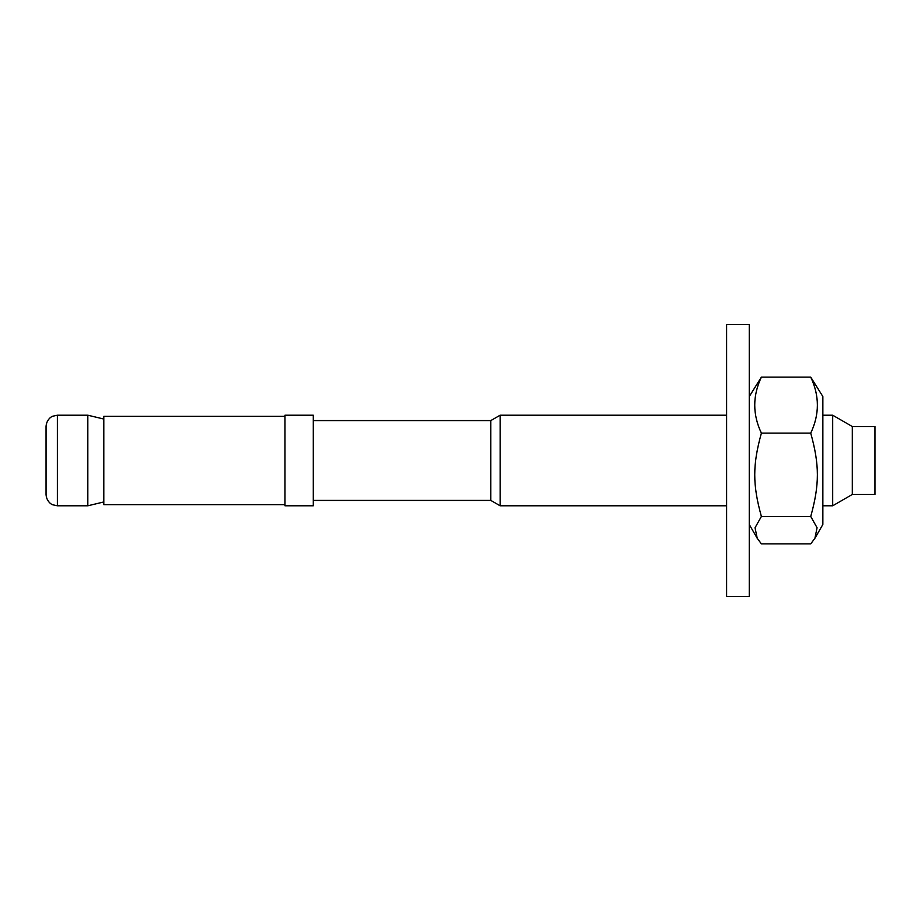 <?xml version="1.0" encoding="UTF-8"?>
<svg xmlns="http://www.w3.org/2000/svg" width="921" height="921" viewBox="0 0 921 921"><rect width="100%" height="100%" fill="white"/><g stroke="black" fill="none" stroke-linecap="round" stroke-linejoin="round"><path stroke-width="1.38" d="M852.305 426.527L874.95 426.527L874.95 494.473L852.305 494.473L832.688 505.79L832.688 415.21L852.305 426.527L852.305 494.473M313.29 420.586L490.812 420.586L490.812 500.414L500.138 505.79L726.611 505.79M103.797 419.043L87.829 415.21L87.829 505.79L103.797 501.957M490.812 420.586L500.138 415.21L500.138 505.79M500.138 415.21L726.611 415.21M822.856 415.21L832.688 415.21M313.29 415.21L313.29 505.79L284.98 505.79L284.98 415.21L313.29 415.21M87.829 505.79L57.378 505.79L57.378 415.21L87.829 415.21M57.378 415.21L52.635 416.246C52.485 415.97 46.418 419.124 46.05 426.527L46.05 494.473C46.418 501.876 52.485 505.03 52.635 504.754L57.378 505.79M284.98 504.662L103.797 504.662L103.797 416.338L284.98 416.338M749.257 396.525L761.391 377.126C752.526 395.788 752.526 414.45 761.391 433.123C752.526 465.001 752.526 484.607 761.391 516.485L755.036 527.745L757.212 538.255L761.391 543.874L810.733 543.874L814.912 538.255L817.077 527.745L810.733 516.485C819.586 484.607 819.586 465.001 810.733 433.123C819.586 414.45 819.586 395.788 810.733 377.126L822.856 396.525L822.856 524.475L814.912 538.255M761.391 516.485L810.733 516.485M761.391 433.123L810.733 433.123M761.391 377.126L810.733 377.126M726.611 596.382L726.611 324.618L749.257 324.618L749.257 596.382L726.611 596.382M313.29 500.414L490.812 500.414M822.856 505.79L832.688 505.79M749.257 524.475L757.212 538.255"/></g></svg>
